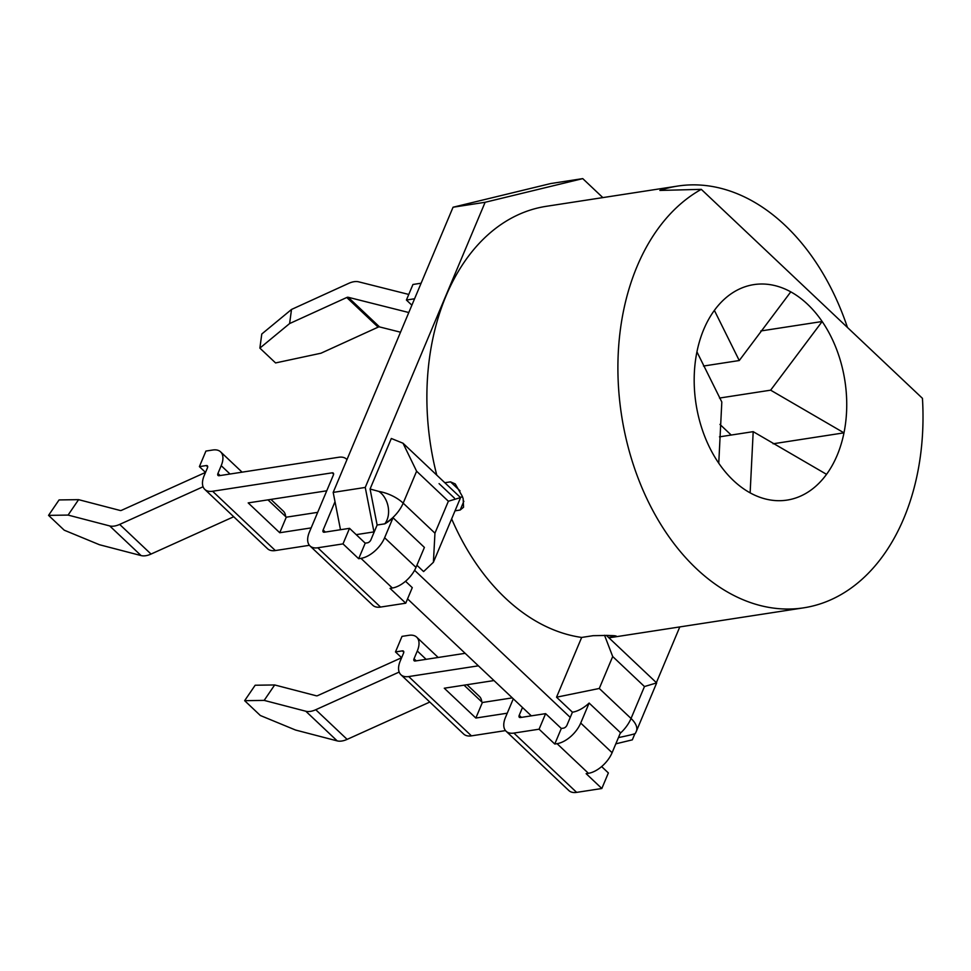 <?xml version="1.0" encoding="UTF-8"?>
<svg xmlns="http://www.w3.org/2000/svg" width="971" height="971" viewBox="0 0 971 971"><rect width="100%" height="100%" fill="white"/><g stroke="black" fill="none" stroke-linecap="round" stroke-linejoin="round"><path stroke-width="1.46" d="M615.832 743.835L632.327 739.841L634.913 733.688M656.372 682.649L679.797 626.926M602.833 197.599L582.746 178.615L550.678 183.555L453.056 207.224L333.187 492.394L340.493 529.729M582.746 178.615L485.124 202.284L453.056 207.224M485.124 202.284L365.254 487.442L333.187 492.394M365.254 487.442L373.956 531.902L356.199 534.645M407.553 598.889L531.319 715.845M414.593 570.305L570.244 717.399M703.781 329.351A109.007 75.325 81.2 0 0 696.935 351.866L721.817 402.006L718.758 463.203A109.007 75.325 81.2 0 0 750.134 492.855L753.193 431.658L826.539 474.334A109.007 75.325 81.2 0 0 843.981 432.848L770.634 390.172L822.158 321.51A109.007 75.325 81.2 0 0 790.782 291.858L739.259 360.532L714.377 310.38A109.007 75.325 81.2 0 0 703.781 329.351M637.11 266.345A218.014 150.651 81.2 0 0 648.24 501.558A218.014 150.651 81.2 0 0 803.672 607.834A218.014 150.651 81.2 0 0 903.807 518.368A218.014 150.651 81.2 0 0 922.45 398.341L701.293 189.345A218.014 150.651 81.2 0 0 637.11 266.345M701.293 189.345L659.879 190.437A218.014 150.651 -98.8 0 1 677.697 186.068L546.224 206.325A218.014 150.651 81.2 0 0 446.09 295.791A218.014 150.651 81.2 0 0 436.768 475.122M460.048 490.841L450.532 481.859L444.827 482.733M450.532 481.859L455.241 483.934L462.317 496.315A218.014 150.651 81.2 0 0 463.155 498.669L463.555 507.238L460.169 510.03L463.871 501.242M455.023 510.831L460.169 510.03M451.649 518.866A218.014 150.651 81.2 0 0 581.665 637.437L556.541 697.202L599.277 688.463L612.701 656.53L604.545 635.265M616.197 636.041L614.23 636.551C617.301 635.969 615.784 635.629 609.642 635.532A218.014 150.651 81.2 0 1 607.87 635.422L593.123 635.677L581.665 637.437M608.526 637.425L614.23 636.551L613.356 635.726M608.89 637.777A218.014 150.651 81.2 0 0 612.64 637.267L803.672 607.834M719.96 424.412L731.212 435.044M677.697 186.068A218.014 150.651 -98.8 0 1 847.452 327.47M454.452 498.147L439.074 483.619M714.377 310.38A109.007 75.325 -98.8 0 1 790.782 291.858M760.803 330.965L822.158 321.51A109.007 75.325 -98.8 0 1 843.981 432.848L773.098 443.783M826.539 474.334A109.007 75.325 -98.8 0 1 750.134 492.855M718.758 463.203A109.007 75.325 -98.8 0 1 696.935 351.866M703.49 366.043L739.259 360.532M719.487 398.061L770.634 390.172M719.462 436.853L753.193 431.658M462.524 496.909L460.193 497.261M259.876 348.116L261.782 334.012L291.506 309.458L289.613 323.561L259.876 348.116L275.57 362.936L320.988 353.213L378.132 327.142A3.204 1.736 133.4 0 1 378.896 326.899A3.204 1.736 133.4 0 1 379.552 326.924L400.513 332.203M289.613 323.561L346.756 297.502A3.204 1.736 133.4 0 1 347.521 297.26A3.204 1.736 133.4 0 1 348.176 297.272L408.791 312.528M291.506 309.458L348.65 283.386A22.442 12.125 133.4 0 1 354.063 281.699A22.442 12.125 133.4 0 1 358.639 281.821L408.767 294.444M421.111 283.216L412.954 284.479L406.412 300.027L414.568 298.777M406.412 300.027L411.874 305.185M233.72 516.742L151.039 554.065A22.442 12.125 133.4 0 1 145.723 555.715A22.442 12.125 133.4 0 1 141.086 555.57L99.455 544.731L64.232 530.19L48.55 515.37L59.073 499.931L78.59 499.652L120.222 510.491A3.204 1.736 -46.6 0 0 120.889 510.515A3.204 1.736 -46.6 0 0 121.642 510.273L205.512 472.404M203.073 486.762L119.664 524.413A22.442 12.125 133.4 0 1 114.347 526.064A22.442 12.125 133.4 0 1 109.711 525.93L68.079 515.079L48.55 515.37M358.675 558.713L365.217 543.165L367.511 542.813A3.204 1.736 -46.6 0 0 370.886 539.864L377.124 525.02L384.771 523.842A25.647 13.861 -46.6 0 0 393.024 517.761L384.625 537.752A22.442 12.125 133.4 0 1 360.969 558.361L358.675 558.713L342.994 543.894L317.796 547.778A22.442 12.125 133.4 0 1 310.004 545.945A22.442 12.125 133.4 0 1 309.385 532.096L333.369 475.062A3.204 1.736 -46.6 0 0 333.271 473.095A3.204 1.736 -46.6 0 0 332.167 472.828L212.6 491.253A22.442 12.125 -46.6 0 1 204.808 489.42A22.442 12.125 -46.6 0 1 204.189 475.584L207.466 467.804A3.204 1.736 133.4 0 0 207.369 465.825A3.204 1.736 133.4 0 0 206.265 465.558L199.395 466.626L205.524 472.416M393.024 517.761L424.4 547.413L416.001 567.392A22.442 12.125 133.4 0 1 392.345 588.013L390.051 588.365L405.744 603.197L380.547 607.069A22.442 12.125 133.4 0 1 372.755 605.236L310.004 545.945M384.771 523.842L385.159 523.32A19.833 14.31 -103.6 0 0 378.908 491.435L370.072 489.008L377.124 525.02M416.911 565.243L423.599 571.567L433.406 562.27L434.947 533.176L448.371 501.242L460.545 497.589L403.014 443.225L391.313 438.479L370.072 489.008M448.371 501.242L416.608 471.214L403.014 443.225M78.59 499.652L68.079 515.079M204.808 489.42L267.559 548.724A22.442 12.125 -46.6 0 0 275.351 550.557L309.421 545.301M346.489 459.113A22.442 12.125 133.4 0 1 346.963 459.611L346.489 459.113A22.442 12.125 133.4 0 0 338.697 457.268L219.143 475.705A3.204 1.736 133.4 0 1 218.026 475.438A3.204 1.736 133.4 0 1 217.941 473.46L221.206 465.679A22.442 12.125 -46.6 0 0 220.587 451.843A22.442 12.125 -46.6 0 0 212.795 450.01L205.925 451.066L199.395 466.626M285.644 516.584A22.442 12.125 -46.6 0 0 283.338 511.147L270.921 499.41M267.96 499.859L286.287 517.179L317.699 512.348M335.007 501.728L323.137 529.984A3.204 1.736 -46.6 0 0 323.222 531.962A3.204 1.736 -46.6 0 0 324.338 532.217L349.524 528.333L342.994 543.894M365.217 543.165L349.524 528.333M405.744 603.197L412.274 587.637L405.538 581.277M326.754 490.804L248.188 502.905L279.745 532.739L311.157 527.896M286.287 517.179L279.745 532.739M399.166 672.066L315.757 709.728A22.442 12.125 133.4 0 1 310.441 711.379A22.442 12.125 133.4 0 1 305.804 711.233L264.173 700.394L274.684 684.956L316.315 695.794A3.204 1.736 -46.6 0 0 316.983 695.819A3.204 1.736 -46.6 0 0 317.735 695.588L401.606 657.719L395.488 651.929L402.358 650.873A3.204 1.736 133.4 0 1 403.463 651.128A3.204 1.736 133.4 0 1 403.56 653.107L400.283 660.887A22.442 12.125 -46.6 0 0 400.902 674.724A22.442 12.125 -46.6 0 0 408.694 676.569L478.375 665.827M429.813 702.045L347.133 739.38A22.442 12.125 133.4 0 1 341.816 741.019A22.442 12.125 133.4 0 1 337.18 740.885L295.548 730.034L260.337 715.506L244.643 700.674L264.173 700.394M589.13 703.065L580.719 723.055A22.442 12.125 133.4 0 1 557.063 743.677L554.769 744.029L561.311 728.468L563.605 728.116A3.204 1.736 -46.6 0 0 566.979 725.167L572.429 712.204A25.647 13.861 -46.6 0 0 589.13 703.065L620.493 732.717L612.094 752.707A22.442 12.125 133.4 0 1 588.438 773.317L586.144 773.669L601.838 788.501L576.64 792.385A22.442 12.125 133.4 0 1 568.848 790.552L506.097 731.248A22.442 12.125 133.4 0 1 505.478 717.411L513.295 698.817M618.454 737.584A19.833 0.837 -11.1 0 0 635.301 733.457A25.647 25.647 0 0 0 636.369 731.248A25.647 12.32 -157.2 0 0 631.041 718.479L599.277 688.463M572.429 712.204L556.541 697.202M612.701 656.53L644.465 686.546L656.639 682.904L606.305 635.337M400.902 674.724L463.653 734.027A22.442 12.125 -46.6 0 0 471.445 735.86L505.515 730.605M274.684 684.956L255.167 685.235L244.643 700.674M465.145 653.313L415.236 661.008A3.204 1.736 133.4 0 1 414.119 660.741A3.204 1.736 133.4 0 1 414.034 658.775L417.299 650.995A22.442 12.125 -46.6 0 0 416.68 637.146A22.442 12.125 -46.6 0 0 408.9 635.313L402.018 636.369L395.488 651.929M481.75 701.887A22.442 12.125 -46.6 0 0 479.431 696.45L467.015 684.713M464.053 685.174L482.381 702.494L512.3 697.882M522.495 707.507L519.23 715.287A3.204 1.736 -46.6 0 0 519.315 717.266A3.204 1.736 -46.6 0 0 520.432 717.533L545.617 713.649L561.311 728.468M601.632 766.58L608.368 772.94L601.838 788.501M545.617 713.649L539.087 729.197L554.769 744.029M539.087 729.197L513.89 733.081A22.442 12.125 133.4 0 1 506.097 731.248M493.972 680.562L444.281 688.221L475.839 718.042L507.25 713.2M482.381 702.494L475.839 718.042M348.176 297.272L379.552 326.924M346.756 297.502L378.132 327.142M141.086 555.57L109.711 525.93M416.608 471.214L403.183 503.148L434.947 533.176M378.908 491.435A25.647 12.32 22.8 0 1 403.183 503.148A25.647 13.861 133.4 0 1 385.159 523.32M275.351 550.557L212.6 491.253M207.697 466.917L206.265 465.558M151.039 554.065L119.664 524.413M230.03 474.018L221.206 465.679M220.138 475.547L217.941 473.46M325.334 532.072L323.137 529.984M416.001 567.392L384.625 537.752M392.345 588.013L360.969 558.361M380.547 607.069L317.796 547.778M333.599 474.188L332.167 472.828M315.757 709.728L347.133 739.38M644.465 686.546L631.041 718.479A25.647 13.861 133.4 0 1 620.251 733.311M408.694 676.569L471.445 735.86M402.358 650.873L403.79 652.233M305.804 711.233L337.18 740.885M417.299 650.995L426.123 659.333M414.034 658.775L416.231 660.85M519.23 715.287L521.427 717.375M580.719 723.055L612.094 752.707M557.063 743.677L588.438 773.317M513.89 733.081L576.64 792.385M460.557 497.662L433.406 562.27M242.095 472.161L220.587 451.843M636.369 731.248L656.651 682.977M416.68 637.146L438.188 657.476"/></g></svg>
